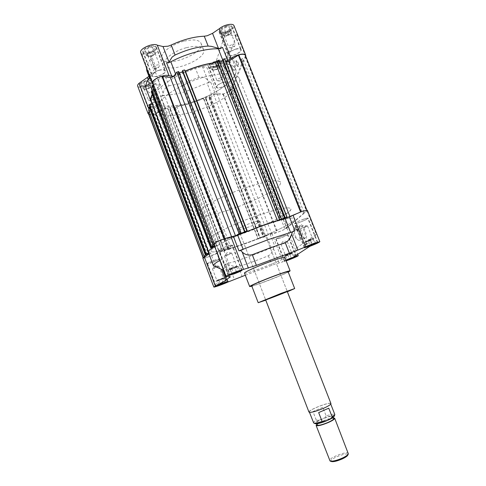 <?xml version="1.0" encoding="UTF-8"?>
<svg xmlns="http://www.w3.org/2000/svg" width="486" height="486" viewBox="0 0 486 486"><rect width="100%" height="100%" fill="white"/><g stroke="black" fill="none" stroke-linecap="round" stroke-linejoin="round"><path stroke-width="0.36" stroke-dasharray="2.43 1.82" d="M216.191 266.942L212.406 268.722L215.177 268.005L218.949 266.231L216.191 266.942M307.419 210.438L286.91 227.995C285.288 229.52 274.159 233.881 272.002 233.839L266.48 235.406L271.352 247.896L274.961 246.645L273.661 246.918L273.466 248.528L270.981 253.929L268.369 255.782C257.537 260.15 247.544 263.783 238.389 266.68L235.4 266.85L228.73 264.694L234.307 279.274M245.315 275.234L274.967 264.159L282.931 261.802L272.002 233.839M223.214 268.91L225.862 267.014L226.142 265.648L222.242 259.123L216.902 245.132L213.712 243.996M222.734 269.815L226.646 280.009M213.925 266.024L215.596 266.14L222.102 269.645M285.136 256.152L291.412 253.856L292.426 253.163L289.784 253.971L286.12 255.472L285.021 256.098L285.695 256.11L292.961 253.127L287.676 254.743L285.136 256.152M217.315 280.659L216.701 281.212L219.708 280.276L215.899 281.345L220.978 279.158L217.315 280.659M223.202 278.338L224.763 278.101L223.335 278.788L223.985 278.223L220.978 279.158L223.202 278.338L224.684 282.232L225.996 282.008M236.445 271.814L234.993 268.023L237.636 266.522L234.131 267.513L228.997 269.833L232.545 268.916L238.255 266.431L239.914 270.751M226.239 281.965L224.763 278.101M223.335 278.788L219.708 280.276L223.335 278.788M223.238 282.955L221.908 279.468M218.864 284.668L217.503 281.084M217.734 285.161L217.37 285.227L215.899 281.345M217.37 285.227L220.231 283.873L218.743 279.972M220.231 283.873L224.684 282.232M291.892 253.2L293.374 256.973L294.164 256.9M294.431 256.875L292.961 253.127M238.255 266.431L231.646 268.412L228.39 270.016L234.993 268.023M287.676 254.743L289.158 258.522L293.374 256.973M284.577 256.201L286.047 259.961L289.158 258.522M286.418 259.925L286.047 259.961M285.695 256.11L287.074 259.633M289.863 254.579L291.187 257.963M308.197 240.606L312.863 238.912L313.907 238.936L306.411 241.457L308.197 240.606L309.868 244.816L315.116 243.109M312.863 238.912L314.527 243.115M315.56 243.109L313.907 238.936M304.631 242.307L312.115 239.786L305.73 242.307L304.631 242.307L306.289 246.493L309.868 244.816M305.73 242.307L307.261 246.171M310.341 240.631L311.793 244.3M226.604 246.469C229.829 245.357 231.622 244.95 231.98 245.242C231.536 246.007 229.009 247.246 224.386 248.966C221.166 250.077 219.362 250.49 218.979 250.205C219.405 249.452 221.944 248.2 226.604 246.469M224.313 249.051C220.875 250.235 218.955 250.679 218.548 250.369C218.998 249.561 221.707 248.237 226.683 246.384C230.121 245.199 232.029 244.762 232.411 245.072C231.944 245.892 229.24 247.216 224.313 249.051M241.305 270.271L236.208 271.528C231.536 273.29 228.955 274.462 228.469 275.046L228.772 275.088M214.253 260.368L219.174 259.16C218.785 259.773 216.556 260.842 212.479 262.361L207.534 263.582C207.905 262.969 210.146 261.899 214.253 260.368M212.425 262.428C209.266 263.534 207.51 263.965 207.145 263.728C207.54 263.078 209.934 261.936 214.314 260.302C217.467 259.202 219.216 258.771 219.563 259.008C219.143 259.67 216.768 260.806 212.425 262.428M227.363 281.619L222.782 282.779L216.355 285.829M283.259 235.698L287.439 234.671C286.947 235.339 284.596 236.469 280.379 238.049L276.176 239.088C276.649 238.426 279.013 237.296 283.259 235.698M280.282 238.128L275.799 239.234C276.303 238.529 278.824 237.32 283.356 235.619L287.809 234.519C287.287 235.236 284.778 236.439 280.282 238.128M295.603 256.468L291.776 257.41L284.596 260.618L285.981 260.35M303.252 219.356C305.961 218.421 307.456 218.08 307.723 218.335C307.152 219.168 304.467 220.486 299.668 222.284C296.952 223.226 295.452 223.572 295.166 223.323C295.713 222.497 298.41 221.173 303.252 219.356M299.552 222.381C296.654 223.39 295.057 223.754 294.747 223.487C295.33 222.606 298.21 221.197 303.373 219.259C306.265 218.257 307.857 217.892 308.142 218.165C307.535 219.058 304.667 220.462 299.552 222.381M317.024 242.55L312.838 243.541C307.984 245.387 305.251 246.633 304.625 247.277L304.953 247.301M239.337 270.824L233.316 272.78L230.297 274.317M285.902 260.162L284.346 261.079L286.114 260.696M244.494 273.102C244.507 275.173 286.23 258.989 284.845 257.452M251.863 286.218C258.728 284.389 281.941 275.386 288.247 272.105M288.083 271.686C289.17 272.567 251.493 287.183 251.699 285.792M265.763 300.148L287.378 291.77M251.414 222.861C256.474 221.154 259.287 220.583 259.852 221.148C260.994 222.788 238.735 231.421 238.468 229.441C239.179 227.989 243.498 225.796 251.414 222.861C256.474 221.154 259.287 220.583 259.852 221.148C260.994 222.788 238.735 231.421 238.468 229.441C239.179 227.989 243.498 225.796 251.414 222.861M258.382 215.237C278.114 208.658 288.945 206.489 290.877 208.725C292.657 212.2 265.812 225.638 241.044 234.209C223.189 240.515 208.038 243.814 207.188 241.19C204.703 238.292 231.682 224.338 258.382 215.237C231.682 224.338 204.703 238.292 207.188 241.19C209.168 248.625 294.425 215.553 290.877 208.725C288.945 206.489 278.114 208.658 258.382 215.237M262.519 225.844C235.825 235.084 208.664 248.704 211.003 251.207C211.744 253.54 226.81 249.968 244.665 243.595C269.426 234.902 296.43 221.756 294.814 218.7C293.003 216.762 282.238 219.143 262.519 225.844C282.238 219.143 293.003 216.762 294.814 218.7C296.43 221.756 269.426 234.902 244.665 243.595C226.81 249.968 211.744 253.54 211.003 251.207C208.664 248.704 235.825 235.084 262.519 225.844M300.615 233.462C299.443 230.297 299.115 227.952 299.637 226.415L300.208 225.869C302.742 224.842 307.34 238.012 304.576 238.389L303.756 238.213C302.656 237.478 301.612 235.892 300.615 233.462M301.132 233.359C302.249 236.093 303.428 237.873 304.661 238.705C309.977 241.664 302.559 220.401 300.038 225.437C299.449 227.169 299.813 229.811 301.132 233.359M295.02 235.467L297.426 239.634L298.945 240.43C301.642 240.078 297.037 226.877 294.559 227.873L293.799 229.264L295.02 235.467M307.049 210.997L316.301 234.288L308.987 239.355C307.122 242.757 305.773 244.586 304.947 244.841C304.382 244.944 304.224 244.16 304.461 242.49L295.148 248.935L295.61 249.008L297.687 254.287M308.987 239.355C309.053 242.052 308.525 243.583 307.407 243.942L304.461 242.49M295.105 225.711L295.221 225.65C295.755 225.638 296.332 226.367 296.958 227.837C297.62 229.726 297.687 230.862 297.165 231.251C296.126 231.676 294.139 226.318 295.105 225.711M297.584 227.612C298.246 229.501 298.319 230.643 297.79 231.026C296.667 231.464 294.638 225.601 295.846 225.425C296.381 225.419 296.964 226.148 297.584 227.612M316.301 234.288C314.697 235.771 312.541 239.786 309.837 246.341M293.702 256.9C295.209 252.592 295.846 249.962 295.61 249.008M286.175 260.848L282.931 261.802M227.806 282.099L216.865 253.419L223.888 250.521L228.76 263.26L226.926 263.776L228.73 264.694M219.939 251.985L224.811 264.736L226.926 263.776M224.811 264.736L228.76 263.26C241.548 259.488 255.745 254.366 271.352 247.896L273.661 246.918M219.958 260.368L222.242 259.123M266.48 235.406C250.934 241.937 236.731 246.979 223.888 250.521M216.865 253.419C212.443 255.739 202.838 258.898 202.826 258.017M208.962 253.971L210.584 252.975L208.287 252.21M214.648 246.451L216.902 245.132M226.458 276.437L214.15 244.172M215.596 266.14L210.584 252.975M236.609 266.614L238.28 270.963M231.646 268.412L233.316 272.78M228.39 270.016L230.048 274.353M230.091 269.809L231.597 273.74M232.411 268.126L236.731 266.134L233.742 266.935L229.422 268.898L232.411 268.126M227.46 255.205L224.508 255.818L228.736 253.874L231.749 253.145L227.46 255.205M305.074 226.622L300.518 228.815L303.033 228.201L307.583 226.014L305.074 226.622M310.068 239.234L312.559 238.559L307.972 240.679L305.475 241.354L310.068 239.234M287.706 254.646L291.715 252.829L285.379 255.278L287.706 254.646M283.308 243.431L281.005 243.954L287.293 241.56L283.308 243.431M219.575 279.584L223.378 277.858L216.835 280.331L219.575 279.584M289.966 216.647L290.087 216.956L301.089 211.86C304.704 210.626 306.696 210.195 307.073 210.578L306.563 211.24L302.499 213.135L304.212 212.904L287.512 227.041L284.662 228.353L286.612 228.098C284.99 229.252 281.953 230.65 277.5 232.29L271.607 233.42L268.345 234.683L265.034 236.718L263.327 237.326L264.445 236.548L260.302 238.019L260.077 238.48L257.969 238.857L231.257 248.346L227.916 249.907L228.9 249.172L224.635 250.685L224.575 251.092L222.807 251.718L222.138 251.086L219.095 252.052L209.782 256.347C205.839 257.714 203.628 258.23 203.154 257.896L206.738 255.988L205.141 256.316M245.375 55.355L245.193 56.789L241.439 59.183L243.401 59.681L232.205 86.496L229.55 88.136L231.798 88.744C230.564 90.773 227.734 92.516 223.311 93.962L216.774 93.099L271.607 233.42M190.22 102.595C172.378 107.892 156.152 107.503 153.734 100.772C149.251 92.51 173.757 73.993 200.536 66.855C220.413 61.922 232.126 62.633 235.661 68.994C239.72 78.216 215.067 95.639 190.22 102.595M148.418 113.517C149.22 114.726 151.602 114.805 155.569 113.748L164.238 108.384C165.702 107.613 166.734 107.418 167.354 107.795L168.593 109.945L170.361 109.429L170.44 109.083L169.985 109.216L170.167 108.384L174.438 107.139L173.702 108.451L175.464 107.941L176.795 106.477L189.965 103.475L203.525 98.682L204.163 99.557L205.882 99.059L206.003 98.701L205.56 98.828L205.851 97.978L209.995 96.769L209.126 98.105L210.839 97.607L213.579 94.339L216.774 93.099M149.384 112.199L151.596 110.778L148.728 110.474M149.876 106.835L152.306 106.312L152.58 104.533L149.415 105.626M152.221 103.737L152.659 103.548L151.389 101.556M152.379 94.685L154.481 91.538L151.34 91.957M152.197 90.925L154.73 90.414L155.034 88.409L151.681 89.564M153.448 84.746L155.793 83.179L152.653 82.669M178.751 71.57L177.9 73.234L179.249 72.857M182.748 71.734L182.961 70.822L182.45 70.962M219.095 60.349L218.062 62.044L219.593 61.619M222.849 60.386L223.11 59.644L222.612 59.784M224.714 58.788L225.413 61.746L286.947 217.916L225.413 61.746M226.008 62.062L225.425 61.783M222.874 94.09L277.063 232.442M210.839 97.607L265.034 236.718M209.126 98.105L263.327 237.326M209.253 97.753L263.521 237.144M209.691 97.625L263.965 236.986M209.995 96.769L264.445 236.548M205.851 97.978L260.302 238.019M205.56 98.828L259.834 238.456M206.003 98.701L260.271 238.298M205.882 99.059L260.077 238.48M204.163 99.557L258.364 239.088M203.525 98.682L257.969 238.857M176.795 106.477L231.257 248.346M175.464 107.941L229.678 249.282M173.702 108.451L227.916 249.907M173.788 108.105L228.074 249.737M174.237 107.971L228.523 249.573M174.438 107.139L228.9 249.172M170.167 108.384L224.635 250.685M169.985 109.216L224.271 251.086M170.44 109.083L224.726 250.928M170.361 109.429L224.575 251.092M168.593 109.945L222.807 251.718M156.03 113.615L210.238 256.183M151.596 110.778L206.738 255.988M150.138 106.762L206.125 254.196M150.107 106.95L206.21 254.694M152.306 106.312L208.215 253.388M208.767 253.467L209.071 253.091L208.676 253.23M152.58 104.533L209.071 253.091M150.368 105.17L206.854 253.874M150.338 105.359L206.787 253.959M208.573 252.963L209.363 252.647L208.628 252.088C208.287 251.159 210.013 249.488 213.791 247.076L213.482 247.167M152.659 103.548L209.363 252.647M154.481 91.538L213.791 247.076M152.434 90.858L211.847 246.791M152.404 91.07L211.945 247.356M154.73 90.414L214.047 245.946M214.551 246.189L215.012 245.606L214.405 245.819M155.034 88.409L215.012 245.606M152.689 89.072L212.668 246.426M152.659 89.284L212.589 246.53M213.937 244.592L216.914 243.176L214.168 243.577C215.505 242.344 218.852 240.746 224.204 238.79L231.822 237.393L235.546 235.947M155.793 83.179L216.914 243.176M178.654 72.019L240.862 233.104M178.137 72.165L240.345 233.286M177.9 73.234L239.877 233.802M182.961 70.822L245.169 231.597M247.319 231.136L247.368 231.166C258.297 226.834 268.315 223.317 277.433 220.626L277.634 220.51M218.937 60.811L281.115 219.004M218.439 60.95L280.616 219.174M218.062 62.044L280.015 219.739M223.11 59.644L285.282 217.54M290.087 216.956L286.947 217.935M245.193 56.789L306.563 211.24M241.439 59.183L302.499 213.135M243.401 59.681L304.212 212.904M232.205 86.496L287.512 227.041M229.55 88.136L284.662 228.353M231.877 88.555L286.728 228.001M156.419 65.136C158.248 64.699 159.353 64.808 159.742 65.47L158.934 66.965L154.226 68.696L152.61 68.095C152.58 66.983 153.849 65.999 156.419 65.136M151.717 52.853C149.141 53.703 147.884 54.705 147.932 55.866L148.576 56.388C151.091 56.649 153.205 55.872 154.925 54.055L155.058 53.253C154.651 52.555 153.54 52.421 151.717 52.853M228.116 32.386C229.653 32.015 230.583 32.125 230.911 32.714L230.801 33.461C229.161 35.32 227.132 36.177 224.702 36.037L224.119 35.581C224.119 34.366 225.449 33.297 228.116 32.386M228.876 34.992L224.253 36.237L222.618 34.785L224.125 33.425L227.983 31.432L231.117 31.554L231.172 32.714L230.388 33.643L226.567 35.612L223.439 35.514C222.953 35.01 223.183 34.318 224.125 33.425L225.644 32.058L230.315 30.806L231.907 32.289L228.876 34.992L227.333 31.098L230.358 28.382L231.907 32.289M146.31 55.252L147.665 53.903C146.827 54.79 146.754 55.465 147.434 55.926L146.31 55.252L144.761 51.194L147.465 48.472L152.428 47.154L154.627 48.564L156.182 52.603L154.815 53.946L155.32 53.326L155.089 51.917L151.511 51.887L153.989 51.224L156.182 52.603M148.552 56.601L147.434 55.926L151.006 55.939L148.552 56.601L147.009 52.567L151.911 51.261L154.627 48.564M144.713 89.491L142.677 88.495L143.88 87.371L143.698 88.999L146.918 88.871L144.713 89.491L143.334 85.858L147.738 84.625L149.117 88.252L146.918 88.871L150.326 87.134L150.806 86.563L150.551 85.5L151.541 86.01L149.117 88.252M153.454 55.283L154.815 53.946L151.006 55.939L153.454 55.283L151.911 51.261M149.026 52.549L151.511 51.887L147.665 53.903L149.026 52.549L147.465 48.472M148.698 114.253C150.095 114.878 152.379 114.757 155.544 113.876L165.234 108.761L169.14 107.442C175.458 107.072 182.39 105.79 189.929 103.597L211.75 95.037L215.407 94.144L210.766 82.249L207.103 83.112L185.324 91.66C177.779 93.816 170.835 95.025 164.493 95.292L160.587 96.593L162.524 95.329L163.12 93.191C164.068 89.284 166.012 86.83 168.964 85.822L165.477 76.727L157.847 79.406L151.996 83.337L145.217 86.696C141.08 87.735 138.565 87.541 137.666 86.107M210.766 82.249L209.284 81.976L207.887 80.439C205.45 77.56 202.474 76.527 198.962 77.341L183.69 83.015L168.964 85.822M165.477 76.727L180.221 74.03L195.469 68.368C198.331 67.104 200.712 66.625 202.613 66.922L207.151 67.9L217.54 94.484C218.73 94.964 220.638 94.831 223.262 94.09C227.867 92.583 230.814 90.773 232.095 88.659L224.253 68.708L224.137 67.36C223.165 65.233 220.614 62.876 216.489 60.282C219.386 59.748 221.112 60.015 221.665 61.084C221.604 63.526 218.688 65.738 212.929 67.712C210.298 68.417 208.379 68.477 207.151 67.9M150.083 77.201L155.332 72.001L156.243 68.319L154.785 68.915L151.031 59.092L151.82 56.783L150.065 55.611L141.912 53.861L140.746 52.719M148.941 76.308L149.609 74.358L146.839 70.798M154.785 68.915L151.735 72.949C150.107 75.78 149.682 78.234 150.466 80.305L153.266 83.944C153.801 85.998 153.631 88.58 152.756 91.69L152.161 93.877C149.068 92.777 147.082 91.119 146.201 88.895M224.253 36.237L222.716 32.337L227.333 31.098M222.618 34.785L221.063 30.855L222.716 32.337M218.281 65.732L219.034 66.29L216.173 66.321L218.281 65.732L216.884 62.172L212.661 63.35L214.059 66.916L211.392 69.206L212.935 70.294L217.114 69.121L215.729 65.598L218.396 63.308L219.787 66.849L219.034 66.29L219.143 67.183L218.445 67.985L219.787 66.849M217.114 69.121L218.445 67.985L215.025 69.705L212.163 69.753L212.722 68.064L216.173 66.321L214.059 66.916M218.396 63.308L216.884 62.172M212.661 63.35L210.001 65.653L211.392 69.206M210.001 65.653L211.556 66.764L212.935 70.294M211.556 66.764L215.729 65.598M154.105 102.327C157.081 101.556 158.861 101.635 159.451 102.57C160.659 104.976 148.71 109.301 148.005 106.701C148.017 105.158 150.046 103.7 154.105 102.327M154.129 102.169C157.3 101.349 159.201 101.434 159.827 102.431C161.121 104.994 148.376 109.605 147.623 106.841C147.635 105.195 149.797 103.639 154.129 102.169M146.025 81.101C141.973 82.456 139.974 83.969 140.011 85.627C140.8 88.452 152.726 84.169 151.425 81.533C150.806 80.512 149.002 80.366 146.025 81.101M159.104 70.342C162.354 69.553 164.317 69.723 164.997 70.871C166.479 73.884 153.199 78.781 152.282 75.561C152.233 73.623 154.512 71.885 159.104 70.342M159.135 70.148C162.597 69.304 164.693 69.492 165.422 70.713C166.996 73.927 152.835 79.151 151.857 75.713C151.808 73.647 154.232 71.794 159.135 70.148M150.071 46.771C145.484 48.284 143.242 50.082 143.352 52.172C144.378 55.677 157.616 50.817 156.03 47.525C155.307 46.267 153.321 46.012 150.071 46.771M235.813 49.214C238.541 48.527 240.187 48.673 240.74 49.645C242.162 52.452 229.471 57.767 228.59 54.742C228.639 52.701 231.044 50.86 235.813 49.214M235.886 49.013C238.802 48.284 240.552 48.436 241.141 49.469C242.66 52.464 229.125 58.138 228.183 54.906C228.238 52.731 230.801 50.769 235.886 49.013M226.774 26.414C222.017 28.042 219.648 29.95 219.666 32.143C220.65 35.442 233.286 30.108 231.761 27.034C231.172 25.971 229.507 25.764 226.774 26.414M223.141 82.486C225.692 81.812 227.211 81.879 227.691 82.687C228.863 84.953 217.406 89.564 216.732 87.097C216.811 85.475 218.949 83.938 223.141 82.486M223.202 82.322C225.923 81.605 227.545 81.672 228.062 82.535C229.307 84.953 217.09 89.874 216.361 87.243C216.452 85.518 218.73 83.871 223.202 82.322M215.061 61.892C210.875 63.332 208.767 64.924 208.737 66.667C209.502 69.346 220.917 64.735 219.666 62.251C219.15 61.37 217.613 61.248 215.061 61.892M143.334 85.858L141.292 84.837L143.698 82.559L148.151 81.32L150.156 82.365L147.738 84.625M145.928 80.627C141.608 82.073 139.47 83.683 139.512 85.457C140.357 88.476 153.072 83.908 151.687 81.089C151.025 79.996 149.105 79.844 145.928 80.627M147.009 52.567L144.761 51.194M149.961 46.219C145.071 47.835 142.684 49.754 142.799 51.99C143.892 55.726 158.011 50.544 156.322 47.027C155.55 45.684 153.43 45.417 149.961 46.219M221.063 30.855L224.082 28.109L228.754 26.87L230.358 28.382M226.719 25.867C221.64 27.605 219.113 29.64 219.131 31.985C220.188 35.502 233.663 29.816 232.035 26.536C231.403 25.4 229.635 25.175 226.719 25.867M215 61.418C210.535 62.955 208.287 64.65 208.257 66.515C209.077 69.383 221.252 64.462 219.909 61.807C219.362 60.865 217.722 60.732 215 61.418M183.702 41.267C171.096 44.451 159.627 53.697 161.96 58.393C165.191 68.787 205.639 53.102 201.016 43.248C199.029 39.682 193.258 39.02 183.702 41.267M186.217 47.737C173.617 50.963 162.093 60.112 164.383 64.699C167.518 74.856 208.008 59.152 203.476 49.536C201.52 46.061 195.767 45.459 186.217 47.737M204.485 76.988C224.356 71.946 236.008 72.469 239.44 78.55C242.38 86.229 225.018 99.988 203.737 108.178C182.499 116.482 160.392 118.031 157.391 110.377C153.041 102.473 177.712 84.26 204.485 76.988M200.536 66.855C173.757 73.993 149.251 92.51 153.734 100.772C156.863 108.755 179.042 107.485 200.244 99.187C221.501 91.016 238.735 77.001 235.661 68.994C232.126 62.633 220.413 61.922 200.536 66.855M227.393 62.354C229.052 67.323 229.277 70.373 228.068 71.509L226.889 70.78L225.34 67.9C224.168 64.699 223.712 62.014 223.973 59.851L224.672 58.751C225.486 58.727 226.391 59.93 227.393 62.354M233.007 60.78C232.004 58.363 231.087 57.172 230.255 57.196L229.763 57.615C229.113 59.547 229.477 62.457 230.862 66.345L232.964 69.741L233.614 69.935C234.866 68.793 234.659 65.738 233.007 60.78M231.451 66.479L233.821 70.3C235.983 70.427 236.002 67.068 233.881 60.221C232.363 56.698 231.142 55.519 230.224 56.668C229.489 58.849 229.902 62.117 231.451 66.479M229.459 51C228.049 51.504 227.57 53.982 228.019 58.448C224.951 54.705 224.89 52.373 227.837 51.449L230.637 51.328L229.459 51L227.837 51.449M235.807 61.084L236.087 60.786L237.387 62.457C238.152 64.753 238.237 66.175 237.642 66.716C236.287 65.622 235.674 63.745 235.807 61.084M238.025 62.275C238.796 64.577 238.881 65.993 238.28 66.533C237.18 66.898 235.552 60.695 236.731 60.604L238.025 62.275M216.489 60.282L225.498 33.23C231.743 36.037 235.534 36.426 236.858 34.397L230.637 51.328M228.019 58.448L224.253 68.708M245.716 56.212L232.095 88.659M151.031 59.092C148.26 62.238 146.736 65.112 146.462 67.712M225.826 61.607L223.536 62.062L222.624 59.748M173.976 76.114L185.306 70.999M215.644 62.548L223.536 62.062M152.258 94.369C153.874 91.544 156.595 88.543 160.441 85.36L153.199 84.108M152.161 93.877L156.899 106.312L152.094 103.409M156.899 106.312L149.639 110.99L148.923 109.107M149.105 111.458L149.639 110.99M215.407 94.144L217.54 94.484M218.317 48.807L220.304 48.904L219.605 48.667M220.304 48.904L222.552 47.421M166.564 62.724L168.411 63.107L170.841 61.789M168.581 62.621L168.411 63.107M153.509 84.254L141.912 53.861M155.332 72.001L160.441 85.36M162.385 110.571L151.996 83.337M209.284 81.976L207.103 83.112L211.75 95.037M162.524 95.329L164.493 95.292L169.14 107.442M225.498 33.23C231.324 30.897 234.149 28.382 233.979 25.691M145.089 86.235L147.325 85.609L143.88 87.371L145.089 86.235L143.698 82.559M149.548 84.989L150.551 85.5L147.325 85.609L149.548 84.989L148.151 81.32M150.156 82.365L151.541 86.01M141.292 84.837L142.677 88.495M147.513 86.453C149.184 86.034 150.192 86.107 150.539 86.672L150.447 87.243C148.838 88.859 146.887 89.558 144.585 89.351L144.129 88.974C144.111 88.051 145.241 87.213 147.513 86.453M151.723 97.516C149.451 98.281 148.315 99.108 148.315 99.995L149.427 100.444L154.19 98.725L154.736 97.68C154.396 97.139 153.394 97.085 151.723 97.516M216.3 67.153C217.734 66.789 218.597 66.849 218.882 67.335L218.803 67.876C217.266 69.51 215.389 70.27 213.166 70.154L212.746 69.814C212.771 68.848 213.955 67.961 216.3 67.153M220.51 77.888C218.165 78.702 216.969 79.576 216.926 80.506L217.947 80.895L222.606 79.018L223.08 78.027C222.801 77.56 221.944 77.517 220.51 77.888M232.824 44.269C234.355 43.886 235.285 43.977 235.601 44.536L234.908 45.933L230.23 47.901L228.791 47.403C228.809 46.231 230.151 45.186 232.824 44.269M152.428 47.154L153.989 51.224M225.644 32.058L224.082 28.109M230.315 30.806L228.754 26.87M318.676 412.59L328.749 408.191M247.423 187.116C220.705 195.84 194.2 210.675 197.067 214.605C199.886 224.24 284.839 191.29 280.422 182.274C278.186 179.243 267.185 180.859 247.423 187.116M308.981 412.098C307.705 410.129 330.559 401.266 330.954 403.58M323.336 408.325C328.184 406.15 330.608 404.607 330.608 403.708C330.231 401.466 308.088 410.056 309.321 411.964C310.876 412.711 315.548 411.502 323.336 408.325M313.506 422.802C313.367 422.267 314.302 421.405 316.313 420.22L312.978 411.593L322.801 407.317L326.136 415.901C331.221 414.242 334.119 413.78 334.824 414.534M334.174 416.295C333.821 415.147 330.401 415.761 323.913 418.136L326.136 415.901M316.313 420.22L319.381 420.129C315.924 421.903 314.521 423.081 315.177 423.664M331.203 461.487C327.382 459.556 349.361 451.032 347.842 455.03M348.371 453.389C347.697 450.504 328.257 458.043 329.702 460.631M333.372 417.917C329.848 417.972 319.502 421.982 316.86 424.321M317.145 425.056C316.082 423.349 333.293 416.672 333.657 418.646M327.248 420.269C321.222 422.741 317.583 423.634 316.331 422.948C315.28 421.277 332.485 414.601 332.837 416.545C332.861 417.316 331.002 418.561 327.248 420.269M319.381 420.129L323.913 418.136M312.978 411.593L322.801 407.317M268.369 255.782L272.063 265.277M238.389 266.68L242.089 276.309M225.862 267.014L229.58 276.753M225.814 265.004L230.334 276.826M286.91 227.995L295.148 248.935M273.466 248.528L279.043 262.811M270.095 234.179L274.961 246.645M223.311 93.962L277.5 232.29M231.798 88.744L286.612 228.098M213.579 94.339L268.345 234.683M167.354 107.795L222.138 251.086M164.238 108.384L219.095 252.052M155.569 113.748L209.782 256.347M231.609 236.84L231.822 237.393M245.296 56.552L306.715 211.112M163.12 93.191L157.847 79.406M207.887 80.439L202.613 66.922M198.962 77.341L195.469 68.368M155.824 70.67L150.065 55.611M152.756 91.69L148.169 79.643M152.762 83.197L149.184 73.811M245.624 56.461L236.858 34.397M165.234 108.761L160.587 96.593M176.06 75.324L175.513 73.896M218.858 266.194L214.97 265.605L212.455 268.637M226.142 265.648L230.431 276.874M222.813 269.943L226.658 280.027M241.506 270.04L231.98 245.242M228.469 275.046L218.979 250.205M227.642 281.358L219.174 259.16M215.972 285.829L207.534 263.582M295.901 256.201L287.439 234.671M284.596 260.618L276.176 239.088M317.243 242.307L307.723 218.335M304.625 247.277L295.166 223.323M242.077 270.234L232.411 245.072M228.171 275.574L218.548 250.369M228.153 281.534L219.563 259.008M215.705 286.297L207.145 263.728M296.399 256.371L287.809 234.519M284.346 261.079L275.799 239.234M317.808 242.49L308.142 218.165M304.345 247.793L294.747 223.487M239.44 78.55L280.422 182.274M157.391 110.377L197.067 214.605M303.756 238.213L304.661 238.705M299.637 226.415L300.038 225.437M300.208 225.869L294.559 227.873M304.576 238.389L298.945 240.43M293.799 229.264L293.289 235.394L297.426 239.634M307.407 243.942L304.947 244.841M297.165 231.251L297.79 231.026M295.221 225.65L295.846 225.425M229.422 268.898L228.997 269.833M236.694 266.103L237.636 266.522M224.441 255.94L229.41 268.94M231.749 253.145L236.731 266.134M307.462 225.972L303.246 225.395L300.579 228.699M300.518 228.815L305.475 241.354M307.583 226.014L312.559 238.559M305.487 241.317L305.087 242.228M312.522 238.535L313.446 238.93M231.615 253.097L227.296 252.453L224.508 255.818M285.379 255.278L285.021 256.098M291.691 252.811L292.517 253.17M280.963 244.039L285.373 255.308M287.293 241.56L291.715 252.829M287.202 241.524L283.411 240.983L281.005 243.954M216.835 280.331L216.458 281.169M223.353 277.84L224.198 278.211M212.406 268.722L216.829 280.361M218.949 266.231L223.378 277.858M238.468 229.441L265.642 299.832L238.468 229.441M259.852 221.148L287.25 291.448L259.852 221.148M208.628 252.088L208.385 251.444M154.226 68.696L156.942 68.769L158.934 66.965M147.932 55.866L152.61 68.095M155.058 53.253L159.742 65.47M230.801 33.461L231.172 32.714M224.702 36.037L223.931 35.77M156.243 68.319L151.82 56.783M153.266 83.944L149.609 74.358M140.011 85.627L148.005 106.701M151.425 81.533L159.451 102.57M143.352 52.172L152.282 75.561M156.03 47.525L164.997 70.871M219.666 32.143L228.59 54.742M231.761 27.034L240.74 49.645M208.737 66.667L216.732 87.097M219.666 62.251L227.691 82.687M139.512 85.457L147.623 106.841M151.687 81.089L159.827 102.431M142.799 51.99L151.857 75.713M156.322 47.027L165.422 70.713M219.131 31.985L228.183 54.906M232.035 26.536L241.141 49.469M208.257 66.515L216.361 87.243M219.909 61.807L228.062 82.535M161.96 58.393L164.383 64.699M201.016 43.248L203.476 49.536M223.973 59.851L222.959 66.108L226.889 70.78M228.068 71.509L233.614 69.935M224.672 58.751L230.255 57.196M232.964 69.741L233.821 70.3M229.763 57.615L230.224 56.668M237.642 66.716L238.28 66.533M236.087 60.786L236.731 60.604M150.466 80.305L149.36 77.408M151.735 72.949L149.828 76.527M154.925 54.055L155.32 53.326M148.576 56.388L147.787 56.09M150.447 87.243L150.806 86.563M144.585 89.351L143.85 89.059M144.129 88.974L148.315 99.995M150.539 86.672L154.736 97.68M149.427 100.444L152.209 100.626L154.19 98.725M218.803 67.876L219.143 67.183M213.166 70.154L212.449 69.887M212.746 69.814L216.926 80.506M218.882 67.335L223.08 78.027M217.947 80.895L220.687 80.998L222.606 79.018M230.23 47.901L232.958 47.889L234.908 45.933M224.119 35.581L228.791 47.403M230.911 32.714L235.601 44.536M224.137 67.36L221.665 61.084M309.321 411.964L309.485 412.383M330.608 403.708L330.766 404.127M316.331 422.948L316.653 423.786M332.837 416.545L333.165 417.383"/><path stroke-width="0.73" d="M245.315 275.234L227.806 282.099C223.281 284.219 213.712 287.591 213.822 287.013L226.585 279.918C226.44 279.529 227.521 278.672 229.817 277.366L230.334 276.826L226.063 276.382C226.743 275.574 230.334 273.946 236.834 271.492L256.401 265.374L297.869 250.083L313.731 243.401L319.843 241.682C319.211 242.429 315.876 243.984 309.837 246.341L293.702 256.9L298.222 255.654C298.598 255.964 291.108 259.184 286.175 260.848M226.063 276.382L213.712 243.996C214.265 242.879 217.783 241.117 224.265 238.717L237.678 235.127L263.169 225.194C271.759 222.199 279.079 219.964 285.118 218.487L290.616 232.448L268.728 239.452L238.96 250.837L240.582 250.503L242.15 251.948C244.847 254.664 248.225 255.587 252.283 254.707L269.803 247.982L285.306 242.793C288.222 241.159 290.33 238.304 291.624 234.228L292.432 231.974L290.616 232.448L294.905 230.85L292.432 231.974M223.214 268.91L222.734 269.815L226.585 279.918M214.648 246.451C210.037 249.257 207.923 251.177 208.287 252.21L213.39 265.629L222.782 269.943M239.337 270.824L236.639 272.324L236.445 271.814C231.445 273.703 228.693 274.955 228.171 275.574L233.857 273.97C238.79 272.111 241.536 270.866 242.077 270.234L236.433 271.82M225.996 282.008L223.378 283.32L223.238 282.955M223.378 283.32L218.864 284.668M218.967 284.942L217.734 285.161M294.164 256.9L286.418 259.925M291.187 257.963L291.327 258.309M315.116 243.109L311.982 244.78L306.569 246.487M311.793 244.3L311.982 244.78M228.772 275.088L233.796 273.551L241.305 270.271M216.355 285.829L227.363 281.619M285.981 260.35L295.603 256.468M304.953 247.301L309.06 246.031L317.024 242.55M230.297 274.317L236.639 272.324M222.971 283.052L215.705 286.297L220.917 284.766L228.153 281.534L222.971 283.052M286.114 260.696L296.399 256.371L285.902 260.162M313.106 243.808C307.93 245.776 305.008 247.101 304.345 247.793L309.078 246.457C314.205 244.513 317.115 243.188 317.808 242.49L313.106 243.808M288.247 272.105L290.106 270.89L284.845 257.452C284.049 256.985 278.928 258.455 269.469 261.863C256.924 266.425 243.68 272.421 244.494 273.102L249.676 286.576L251.863 286.218M290.106 270.89C289.389 270.629 284.304 272.239 274.857 275.72C262.312 280.367 248.96 286.151 249.676 286.576M258.206 302.705L251.699 285.792C251.062 285.41 263.078 280.209 274.347 276.03C282.852 272.895 287.433 271.449 288.083 271.686L294.68 288.556L281.09 293.38L258.206 302.705L265.763 300.148M287.378 291.77L294.68 288.556M279.164 294.316L287.25 291.448C287.809 291.588 265.32 300.312 265.642 299.832L279.164 294.316M237.678 235.127L243.176 249.397L240.582 250.503M213.39 265.629C213.093 264.779 215.28 263.023 219.958 260.368M213.822 287.013L202.826 258.017L208.962 253.971M305.487 246.76L293.022 215.213L285.118 218.487M293.022 215.213L301.186 211.775C304.953 210.487 307.031 210.043 307.419 210.438L319.843 241.682M243.516 269.408L231.032 236.937M215.359 286.054L204.278 256.845M231.597 273.74L231.737 274.116M203.057 257.641L148.418 113.517L148.394 112.837L149.384 112.199M205.141 256.316L204.126 256.523L148.728 110.474L149.214 107.029L149.876 106.835M208.676 253.23L205.864 254.287L149.415 105.626L149.518 104.879L152.221 103.737M208.385 251.444L151.389 101.556C150.66 99.624 150.988 97.334 152.379 94.685M213.482 247.167L210.754 247.982L151.34 91.957L151.456 91.137L152.197 90.925M214.405 245.819L211.61 246.87L151.681 89.564L152.246 85.548L153.448 84.746M214.01 243.492L152.683 82.444C153.527 80.02 156.595 77.96 161.899 76.253L170.343 77.529L231.609 236.84M153.199 84.108L152.397 83.264C150.557 79.947 164.93 73.501 169.079 75.798L171.789 76.29L173.976 76.114L235.546 235.947L239.045 233.59L241.056 232.885L178.751 71.57L176.74 72.128L173.976 76.114L171.783 77.383L170.343 77.529M179.249 72.857L182.748 71.734M241.056 232.885L239.877 233.802L245.169 231.597L244.652 231.773L182.45 70.962L182.554 70.513L184.559 69.954L185.391 71.114C195.986 66.722 206.015 63.927 215.474 62.73L217.145 60.89L219.095 60.349L281.37 218.767L280.015 219.739L286.983 216.799L286.947 217.916M219.593 61.619L222.849 60.386M284.79 217.716L222.612 59.784L222.776 59.322L224.714 58.788L286.983 216.799M306.952 210.28L245.375 55.355C244.658 54.104 242.478 53.934 238.839 54.857L228.651 61.23L226.008 62.062M148.394 112.837L203.239 257.495M204.126 256.523L205.359 254.931L208.767 253.467M149.214 107.029L205.359 254.931M206.125 254.196L206.283 254.609M208.215 253.388L208.415 253.917M205.864 254.287L208.573 252.963M149.518 104.879L206.125 253.941M210.754 247.982L214.551 246.189M151.456 91.137L211.046 247.599M211.847 246.791L212.024 247.259M214.047 245.946L214.271 246.536M211.61 246.87L213.05 245.017L213.937 244.592M152.246 85.548L213.05 245.017M162.421 76.108L224.714 238.559M176.74 72.128L239.045 233.59M182.712 71.898L244.683 232.12M244.652 231.773L246.858 230.856L247.319 231.136M182.554 70.513L244.859 231.555M184.559 69.954L246.858 230.856M185.391 71.114L247.356 231.123M215.474 62.73L277.415 220.577M277.634 220.51L281.37 218.767M217.145 60.89L279.42 219.447M222.722 60.744L284.668 218.105M222.776 59.322L285.045 217.479M238.347 54.997L300.579 211.987M148.923 109.107L139.111 83.258L148.941 76.308M219.605 48.667L211.361 46.358L208.136 46.073L204.266 36.213L207.2 35.751L212.534 33.34L219.344 28.71L231.117 58.508C235.643 54.748 245.066 52.652 245.716 55.216L245.716 56.212M168.581 62.621L172.202 56.996L175.082 55.039C186.831 49.621 197.851 46.638 208.136 46.073M204.266 36.213C193.95 36.657 182.936 39.597 171.212 45.034L168.041 46.206L163.01 46.547L157.306 45.18L169.079 75.798M146.462 67.712L146.839 70.798L149.36 77.408M231.117 58.508L225.826 61.607M185.306 70.999C195.992 66.57 206.107 63.751 215.644 62.548M152.094 103.409L151.055 101.665C150.283 99.624 150.684 97.194 152.258 94.369M148.698 114.253L148.102 113.627L149.105 111.458M175.513 73.896L170.841 61.789C186.193 53.624 205.754 48.351 218.317 48.807L222.552 47.421L227.776 60.659M171.789 76.29L166.564 62.724L168.976 62.518L170.841 61.789M157.306 45.18C153.011 42.464 138.741 48.977 140.746 52.719L152.397 83.264M151.055 101.665L146.201 88.895C145.32 86.575 145.806 83.811 147.653 80.603L150.083 77.201M139.111 83.258C137.878 84.357 137.398 85.305 137.666 86.107L148.102 113.627M245.716 55.216L233.979 25.691C233.213 22.83 223.767 24.75 219.344 28.71M325.262 421.368L329.909 419.315L332.187 417.018L328.749 408.191L318.676 412.59L322.109 421.459L325.262 421.368C319.988 423.33 316.629 424.096 315.177 423.664L313.841 423.069M287.25 291.448L330.954 403.58C330.954 404.504 328.451 406.096 323.451 408.337C315.408 411.618 310.584 412.875 308.981 412.098L265.642 299.832M330.766 404.127L334.824 414.534L332.187 417.018M322.109 421.459C317.631 422.929 314.831 423.446 313.707 423.008L309.485 412.383M329.909 419.315C332.454 418.009 333.876 417.006 334.174 416.295L334.763 414.953M348.286 454.033L347.842 455.03C347.338 456.105 345.491 457.393 342.302 458.899C336.986 461.178 333.287 462.04 331.203 461.487L330.201 461.05M316.86 424.321L316.113 425.457L330.043 460.977C332.333 461.579 336.403 460.631 342.259 458.128C345.771 456.463 347.8 455.048 348.353 453.875L334.69 418.252L333.372 417.917M316.113 425.457C317.534 426.258 321.635 425.262 328.415 422.474C332.637 420.548 334.726 419.139 334.69 418.252M333.165 417.383L333.657 418.646C333.688 419.436 331.829 420.688 328.074 422.407C322.048 424.879 318.409 425.76 317.145 425.056L316.653 423.786M285.306 242.793L289.425 253.297M291.63 234.228L297.869 250.083M252.283 254.707L256.401 265.374M242.15 251.948L248.395 268.169M229.58 276.753L229.817 277.366M221.409 269.335L225.729 280.671M289.401 216.908L294.905 230.85M233.456 236.53L238.96 250.837M148.37 113.019L203.166 257.55M152.683 82.444L214.101 243.413M161.899 76.253L224.186 238.741M228.651 61.23L289.966 216.647M238.839 54.857L301.071 211.817M148.169 79.643L147.398 77.62M175.082 55.039L171.212 45.034M168.879 61.777L163.01 46.547M218.402 48.248L212.534 33.34M222.624 59.748L218.317 48.807M297.687 254.287L298.222 255.654M149.828 76.527L147.653 80.603"/></g></svg>
